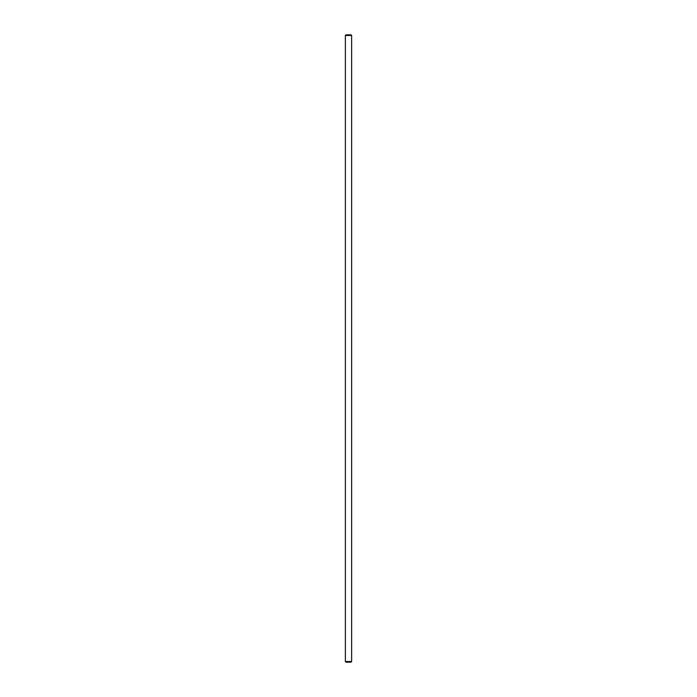 <?xml version="1.0" encoding="UTF-8"?>
<svg xmlns="http://www.w3.org/2000/svg" width="697" height="697" viewBox="0 0 697 697"><rect width="100%" height="100%" fill="white"/><g stroke="black" fill="none" stroke-linecap="round" stroke-linejoin="round"><path stroke-width="1.05" d="M351.009 34.85L345.991 34.85L345.363 35.477L351.637 35.477L351.009 34.85M345.363 661.523L345.991 662.15L351.009 662.15L351.637 661.523L345.363 661.523L345.363 35.477M351.637 661.523L351.637 35.477"/></g></svg>
